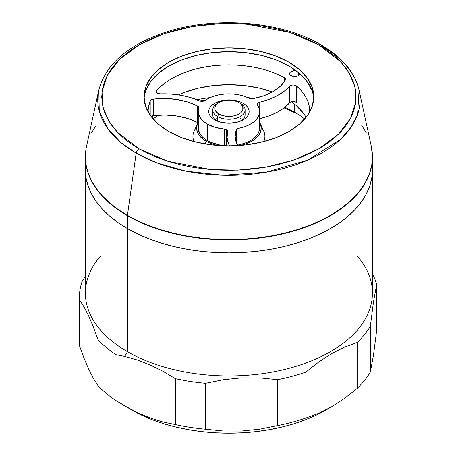 <?xml version="1.0" encoding="UTF-8"?>
<svg xmlns="http://www.w3.org/2000/svg" width="456" height="456" viewBox="0 0 456 456"><rect width="100%" height="100%" fill="white"/><g stroke="black" fill="none" stroke-linecap="round" stroke-linejoin="round"><path stroke-width="0.68" d="M86.087 148.662L85.397 156.784L86.087 164.907L88.156 172.949L91.576 180.838L96.324 188.493L102.343 195.846L109.582 202.823L117.973 209.355L127.435 215.38L136.167 153.148A4.041 2.337 -60 0 1 138.983 148.798L117.397 132.183L108.665 120.794L103.005 107.257L102.019 91.89L107.24 75.491L119.609 59.326L138.983 44.944L163.886 33.761L191.89 26.619L220.299 23.604L246.913 24.174L290.079 32.484L318.864 44.944L340.45 61.56L349.176 72.949L354.836 86.486L355.822 101.848L350.607 118.252L338.232 134.417L318.864 148.798L293.955 159.982L265.956 167.124L237.547 170.139L210.934 169.569L167.762 161.259L138.983 148.798A4.041 2.337 120 0 0 136.167 153.148L156.944 162.912L185.723 171.108L222.887 175.252L265.871 172.265L308.045 160.005L340.598 139.325L351.171 127.059L357.578 114.382L359.077 90.157A131.174 75.736 180 0 1 286.59 167.62A131.174 75.736 180 0 1 136.167 153.148L127.435 215.38A143.526 82.867 0 0 0 292.022 231.209A143.526 82.867 0 0 0 371.327 146.456L359.077 90.157C354.768 72.208 342.04 57.068 320.882 44.745A4.041 2.337 120 0 0 318.864 44.944L327.243 50.285L334.681 56.071L341.099 62.255L346.435 68.77L350.641 75.553L353.674 82.542L355.503 89.672L356.119 96.871L355.503 104.071L353.674 111.196L350.641 118.189L346.435 124.972L341.099 131.488L334.681 137.666L327.243 143.458L318.864 148.798L309.613 153.638L299.586 157.93L288.882 161.635L277.596 164.713L265.842 167.141L253.735 168.897L241.389 169.951L228.923 170.305L216.457 169.951L204.106 168.897L191.999 167.141L180.245 164.713L168.965 161.635L158.255 157.93L148.228 153.638L138.983 148.798L130.598 143.458L123.166 137.666L116.747 131.488L111.412 124.972L107.206 118.189L104.173 111.196L102.338 104.071L101.728 96.871L102.338 89.672L104.173 82.542L107.206 75.553L111.412 68.77L116.747 62.255L123.166 56.071L130.598 50.285L138.983 44.944L148.228 40.105L158.255 35.813L168.965 32.108L180.245 29.024L191.999 26.596L204.106 24.846L216.457 23.792L228.923 23.433L241.389 23.792L253.735 24.846L265.842 26.596L277.596 29.024L288.882 32.108L299.586 35.813L309.613 40.105L318.864 44.944A4.041 2.337 -60 0 1 320.876 44.739A4.041 2.337 -60 0 1 321.679 46.045A131.174 75.736 180 0 1 359.077 90.157M145.652 91.103L150.48 81.909L158.329 73.433L168.885 66.006L181.75 59.907L196.433 55.381L212.359 52.588L228.923 51.648L245.488 52.588L261.413 55.381L276.091 59.907L288.956 66.006L288.956 62.21A84.901 49.02 180 0 1 313.825 96.871A84.901 49.02 180 0 1 261.413 142.158A84.901 49.02 180 0 1 168.885 131.533A84.901 49.02 180 0 1 144.022 96.871A84.901 49.02 180 0 1 196.433 51.585A84.901 49.02 180 0 1 288.956 62.21L288.956 66.006A84.901 49.02 0 0 0 197.955 55.028A84.901 49.02 0 0 0 144.085 98.77M320.882 44.745C281.517 21.352 215.927 15.903 166.976 31.789C128.615 44.352 105.877 63.806 98.77 90.157L99.283 111.15L107.952 128.888L121.171 142.791L136.167 153.148A131.174 75.736 180 0 1 98.77 90.157L86.515 146.456A143.526 82.867 0 0 0 127.435 215.38L137.872 220.841L149.186 225.686L161.264 229.864L173.998 233.341L187.256 236.083L200.919 238.055L214.856 239.252L228.923 239.651L242.991 239.252L256.922 238.055L270.585 236.083L283.849 233.341L296.582 229.864L308.661 225.686L319.975 220.841L330.412 215.38L339.868 209.355L348.259 202.823L355.498 195.846L361.522 188.493L366.265 180.838L369.691 172.949L371.754 164.907L372.449 156.784L371.309 146.376M366.265 132.73L361.522 125.075M96.324 125.075L91.576 132.73M313.762 98.77A84.901 49.02 0 0 0 288.956 66.006L299.518 73.433L307.361 81.909L312.195 91.103M288.956 62.21L276.091 56.111L261.413 51.585L245.488 48.792L228.923 47.851L212.359 48.792L196.433 51.585L181.75 56.111L168.885 62.21L158.329 69.637L150.48 78.113L145.652 87.307L144.022 96.871L145.652 106.436L150.48 115.63L158.329 124.106L168.885 131.533L181.75 137.626L196.433 142.158L212.359 144.945L228.923 145.886L245.488 144.945L261.413 142.158L276.091 137.626L288.956 131.533L299.518 124.106L307.361 115.63L312.195 106.436L313.825 96.871L312.195 87.307L307.361 78.113L299.518 69.637L288.956 62.21M218.914 102.492L217.489 103.318A16.171 9.337 0 0 0 217.489 116.519L218.914 114.046A14.153 8.168 180 0 1 218.914 102.492A14.153 8.168 180 0 1 238.927 102.492L240.688 103.729L242.803 106.675L242.803 109.862L240.688 112.809L238.927 114.046L234.338 115.818L228.923 116.44L223.508 115.818L218.914 114.046L215.848 111.395L215.044 109.862L214.77 108.271L215.848 105.142L218.914 102.492L223.508 100.719L228.923 100.098L231.682 100.257L236.784 101.477L240.358 103.318L238.927 102.492A14.153 8.168 180 0 1 238.927 114.046A14.153 8.168 180 0 1 218.914 114.046L217.489 116.519A16.171 9.337 0 0 0 240.358 116.519A16.171 9.337 0 0 0 240.358 103.318L240.358 103.318A16.171 9.337 180 0 1 245.094 109.919A16.171 9.337 180 0 1 235.114 118.549A16.171 9.337 180 0 1 217.489 116.519L217.489 121.193L217.489 116.519A16.171 9.337 180 0 1 212.752 109.919A16.171 9.337 180 0 1 218.247 102.908M261.157 127.161A35.984 20.776 180 0 1 263.767 141.571A35.984 20.776 0 0 0 263.693 131.049L260.108 123.28A32.273 18.633 180 0 1 240.768 145.407L246.856 143.572L251.746 141.252L255.759 138.43L258.74 135.204L260.575 131.71L261.197 128.073L260.575 124.442L259.567 122.231A32.273 18.633 180 0 1 260.108 123.28M206.101 141.252L205.377 143.965L206.101 141.252L202.088 138.43L199.107 135.204L197.266 131.71L196.65 128.073L197.266 124.442L197.978 122.778A32.273 18.633 180 0 0 197.733 123.28A32.273 18.633 180 0 0 206.101 141.252A32.273 18.633 180 0 0 217.079 145.407L210.991 143.572L206.101 141.252M197.733 123.28L194.153 131.049A35.984 20.776 0 0 0 194.074 141.571A35.984 20.776 180 0 1 196.684 127.161M192.438 141.132A113.202 65.356 180 0 1 193.783 140.87A113.202 65.356 0 0 0 192.438 141.132M264.058 140.87A113.202 65.356 180 0 1 265.409 141.132A113.202 65.356 0 0 0 264.058 140.87M153.193 119.027A92.99 53.688 180 0 1 158.426 115.174A92.99 53.688 0 0 0 153.193 119.027M196.906 99.778A92.99 53.688 180 0 1 210.096 97.607A92.99 53.688 0 0 0 196.906 99.778M247.745 97.607A92.99 53.688 180 0 1 253.924 98.473A92.99 53.688 0 0 0 247.745 97.607M284.835 107.285A92.99 53.688 180 0 1 294.673 112.222L294.679 112.222A92.99 53.688 180 0 1 304.654 119.027A92.99 53.688 0 0 0 294.673 112.222A92.99 53.688 0 0 0 284.835 107.285M297.415 113.875A101.072 58.357 0 0 0 284.071 107.884L297.409 113.869M205.764 99.984A101.072 58.357 0 0 0 199.648 100.93L205.764 99.984M294.673 104.207L294.673 112.222L294.673 104.207M356.945 255.639A143.526 82.867 180 0 1 313.158 360.189A143.526 82.867 180 0 1 127.435 351.69L127.435 228.581L117.973 222.556L109.582 216.024L102.343 209.053L96.324 201.7L91.576 194.045L88.156 186.156L86.087 178.114L85.397 169.991A143.526 82.867 0 0 0 127.435 228.581A143.526 82.867 180 0 1 85.397 169.991L86.087 178.114L88.156 186.156L91.576 194.045L96.324 201.7L102.343 209.053L109.582 216.024L117.973 222.556L127.435 228.581A143.526 82.867 0 0 0 283.849 246.548A143.526 82.867 0 0 0 372.449 169.991A143.526 82.867 180 0 1 283.849 246.548A143.526 82.867 180 0 1 127.435 228.581L137.872 234.042L149.186 238.887L161.264 243.071L173.998 246.548L187.256 249.284L200.919 251.262L214.856 252.453L228.923 252.852L242.991 252.453L256.922 251.262L270.585 249.284L283.849 246.548L296.582 243.071L308.661 238.887L319.975 234.042L330.412 228.581L339.868 222.556L348.259 216.024L355.498 209.053L361.522 201.7L366.265 194.045L369.691 186.156L371.754 178.114L372.449 169.991L371.754 178.114L369.691 186.156L366.265 194.045L361.522 201.7L355.498 209.053L348.259 216.024L339.868 222.556L330.412 228.581L319.975 234.042L308.661 238.887L296.582 243.071L283.849 246.548L270.585 249.284L256.922 251.262L242.991 252.453L228.923 252.852L214.856 252.453L200.919 251.262L187.256 249.284L173.998 246.548L161.264 243.071L149.186 238.887L137.872 234.042L127.435 228.581L127.435 215.711L127.435 351.69L124.705 356.415L137.307 359.972L150.03 364.903L162.775 371.195L175.326 378.679A149.591 86.366 0 0 0 205.508 383.348L223.389 379.751L241.475 377.899L259.692 377.91L277.641 379.705A149.591 86.366 0 0 0 305.953 372.085L318.636 362.064L331.552 353.674L344.411 347.176L357.156 342.524A149.591 86.366 0 0 0 370.357 326.177L373.504 301.775L376.667 284.527A149.591 86.366 0 0 0 372.449 273.708A149.591 86.366 180 0 1 376.667 284.527L376.667 330.418L373.504 354.928L370.357 372.062A149.591 86.366 180 0 1 357.156 388.409L344.411 398.47L331.552 406.82L318.641 413.341L305.953 417.97A149.591 86.366 180 0 1 277.641 425.59L259.692 429.204L241.475 431.051L223.389 431.028L205.508 429.233A149.591 86.366 180 0 1 175.326 424.564L162.775 421.903L150.03 417.89L137.307 412.532L124.705 405.903L131.721 409.955A137.461 79.361 0 0 0 326.125 409.955L316.128 415.188L305.292 419.828L293.721 423.829L281.529 427.158L268.823 429.78L255.742 431.672L242.398 432.818L228.923 433.2L215.449 432.818L202.105 431.672L189.018 429.78L176.318 427.158L164.126 423.829L152.555 419.828L141.719 415.188L131.721 409.955L116.012 400.59L116.012 354.705A149.591 86.366 180 0 1 98.097 339.925L98.097 385.81A149.591 86.366 0 0 0 116.012 400.59A149.591 86.366 180 0 1 98.097 385.81L93.434 378.469L88.698 369.2L84.001 358.142L79.355 345.431L79.355 299.546A149.591 86.366 180 0 1 79.333 298.047A149.591 86.366 180 0 1 82.08 281.58A149.591 86.366 0 0 0 79.355 299.546L84.001 306.859L88.698 316.054L93.434 327.174L98.097 339.925A149.591 86.366 0 0 0 116.012 354.705L124.705 356.415L127.435 351.69A143.526 82.867 0 0 0 283.849 369.651A143.526 82.867 0 0 0 372.449 293.1L372.449 157.115A143.526 82.867 180 0 1 283.849 233.671A143.526 82.867 180 0 1 127.435 215.711A143.526 82.867 180 0 1 85.397 157.115A143.526 82.867 180 0 1 85.397 156.95L86.087 165.237L88.156 173.28L91.576 181.169L96.324 188.824L102.343 196.177L109.582 203.154L117.973 209.686L127.435 215.711L137.872 221.171L149.186 226.016L161.264 230.195L173.998 233.671L187.256 236.413L200.919 238.385L214.856 239.582L228.923 239.981L242.991 239.582L256.922 238.385L270.585 236.413L283.849 233.671L296.582 230.195L308.661 226.016L319.975 221.171L330.412 215.711L339.868 209.686L348.259 203.154L355.498 196.177L361.522 188.824L366.265 181.169L369.691 173.28L371.754 165.237L372.449 157.115A143.526 82.867 180 0 0 372.449 156.95L372.449 157.115M296.611 70.914L294.673 70.691L291.099 71.546L290.005 72.493L289.623 73.61L290.005 74.727L292.741 76.306L296.611 76.306L298.247 75.673L298.247 72.367L298.247 75.673L299.341 74.727L299.729 73.61A5.056 2.918 180 0 1 296.599 76.306A5.056 2.918 180 0 1 291.099 75.673A5.056 2.918 180 0 1 289.623 73.61A5.056 2.918 180 0 1 296.309 70.845M215.209 119.825A16.171 9.337 180 0 1 217.489 118.172M213.328 112.398A16.171 9.337 0 0 0 216.218 120.646A16.171 9.337 180 0 1 212.752 114.872L212.752 109.919M243.219 103.318L242.387 104.749L243.219 103.318L240.152 101.865L236.658 100.787L228.923 99.898L221.188 100.787L214.628 103.318L212.114 105.085L210.244 107.103L209.093 109.292L208.705 111.572L209.093 113.846L210.244 116.035L212.114 118.053L214.628 119.825A20.212 11.674 180 0 1 214.628 103.318A20.212 11.674 180 0 1 243.219 103.318A20.212 11.674 180 0 1 243.219 119.825L245.733 118.053L247.597 116.035L248.748 113.846L249.136 111.572L248.748 109.292L247.597 107.103L245.733 105.085L243.219 103.318M284.39 77.605A4.041 2.337 180 0 1 285.57 79.253A4.041 2.337 180 0 1 285.376 79.971A50.211 28.99 180 0 1 252.892 98.673L263.705 95.823L273.047 91.588L280.411 86.201L285.376 79.971L285.462 78.706L284.39 77.605A4.041 2.337 0 0 0 284.299 77.554L284.299 81.709L284.299 77.554L277.105 74.077L269.262 71.107L260.872 68.685L252.06 66.838L242.928 65.59L233.614 64.963L224.238 64.963L214.918 65.59L205.793 66.838L196.975 68.685L188.59 71.107L180.747 74.077L173.548 77.549L167.101 81.481L161.481 85.814L156.767 90.499A80.86 46.683 180 0 1 284.299 77.554A4.041 2.337 180 0 1 284.39 77.605L284.39 81.573L284.39 77.605M160.597 93.885A4.041 2.337 180 0 1 157.519 93.201L160.597 93.885A58.3 33.658 180 0 1 199.443 100.85L202.39 101.317L205.063 100.468A30.643 17.693 180 0 1 249.01 98.211L250.851 98.735L252.892 98.673A4.041 2.337 180 0 1 249.01 98.211L243.988 96.165L238.363 94.74L232.355 93.987L226.21 93.947L220.168 94.614L214.485 95.965L209.384 97.943L205.063 100.468A4.041 2.337 180 0 1 199.443 100.85L190.705 97.624L181.106 95.344L170.966 94.084L160.597 93.885M226.427 129.709A4.041 2.337 180 0 1 227.612 131.356A4.041 2.337 180 0 1 227.578 131.67L227.008 130.125L224.192 129.054A30.643 17.693 180 0 1 207.252 124.083A30.643 17.693 180 0 1 198.274 111.572A30.643 17.693 180 0 1 198.833 108.203L198.702 107.023L197.585 106.037L197.585 122.539A50.211 28.99 0 0 0 153.296 115.647L153.296 99.146A50.211 28.99 180 0 1 197.585 106.037L187.906 102.053L176.882 99.499L165.123 98.507L153.296 99.146L151.312 99.761L150.206 100.89L150.206 115.237L150.206 100.89L148.496 106.732L148.063 111.817A80.86 46.683 180 0 1 148.063 111.572A80.86 46.683 180 0 1 150.206 100.89A4.041 2.337 180 0 1 153.296 99.146L153.296 115.647L151.061 116.417A4.041 2.337 0 0 1 153.296 115.647L165.123 115.015L176.882 116.006L187.906 118.56L197.585 122.539L197.585 106.037A4.041 2.337 180 0 1 198.907 107.764A4.041 2.337 180 0 1 198.833 108.203L198.32 112.507L199.62 116.747L202.658 120.686L207.252 124.083L207.252 140.585L207.252 124.083L215.038 127.344L224.192 129.054A4.041 2.337 180 0 1 226.427 129.709L226.427 145.869L226.427 129.709M272.335 91.992A80.86 46.683 0 0 0 178.444 94.905L184.002 92.562L197.978 88.247L213.146 85.591L228.923 84.691L244.695 85.591L259.863 88.247L272.335 91.992M152.731 115.744A80.86 46.683 0 0 0 151.791 117.363M156.767 92.608L156.767 90.499L156.385 91.918L157.519 93.201A4.041 2.337 180 0 1 156.334 91.553A4.041 2.337 180 0 1 156.767 90.499L156.767 92.608M198.274 111.572L198.274 128.073A30.643 17.693 0 0 0 207.252 140.585A30.643 17.693 0 0 0 224.192 145.555L224.192 129.054L224.192 145.555L219.501 144.911L210.923 142.397L207.252 140.585L202.658 137.193L199.62 133.255L198.32 129.008L198.833 124.71M259.567 111.572A30.643 17.693 180 0 0 257.509 105.194A4.041 2.337 180 0 1 257.235 104.35A4.041 2.337 180 0 1 259.743 102.195L259.743 118.697L268.949 115.938L277.168 112.284L284.128 107.838L289.617 102.76A4.041 2.337 0 0 1 296.605 102.537L295.049 101.728L292.997 101.483L291.013 101.859L289.617 102.76L289.617 86.252A4.041 2.337 180 0 1 296.605 86.03L296.605 102.537L296.605 86.03A80.86 46.683 180 0 1 309.784 111.572A80.86 46.683 180 0 1 309.778 111.817L309.248 106.231L307.64 100.896L304.967 95.703L301.273 90.727L296.605 86.03L294.052 85.021L291.965 85.09L290.21 85.751L284.128 91.337L277.168 95.777L268.949 99.436L259.743 102.195L259.743 118.697A58.3 33.658 0 0 0 289.617 102.76L289.617 86.252A58.3 33.658 180 0 1 259.743 102.195L258.444 102.685L257.235 104.31L259.139 108.614L259.549 112.153L258.734 115.67L256.717 119.027L253.582 122.077L249.449 124.705L244.496 126.808L238.921 128.296L238.921 144.803A30.643 17.693 0 0 0 259.567 128.073L259.567 111.572A30.643 17.693 180 0 1 238.921 128.296L237.217 128.951L236.288 130.006L236.288 142.318L236.288 130.006L235.153 136.834L236.835 143.623L237.884 145.612A50.211 28.99 180 0 1 235.142 136.162A50.211 28.99 180 0 1 236.288 130.006A4.041 2.337 180 0 1 238.921 128.296L238.921 144.803L237.217 145.458M242.632 119.825A16.171 9.337 0 0 0 240.358 118.172L240.358 118.172A16.171 9.337 180 0 1 242.632 119.825M245.094 109.919L245.094 114.872A16.171 9.337 180 0 1 241.629 120.646A16.171 9.337 0 0 0 244.513 112.398M229.539 145.886A58.3 33.658 180 0 1 227.054 136.162A58.3 33.658 180 0 1 227.578 131.67L227.111 137.655L228.49 143.589L229.539 145.886M303.628 113.51L296.155 105.439L291.39 101.734A80.86 46.683 0 0 1 306.05 117.363M214.628 119.825L221.188 122.35L228.923 123.24L236.658 122.35L243.219 119.825A20.212 11.674 180 0 1 214.628 119.825M259.549 128.66L258.734 132.177L256.717 135.529L253.582 138.584L249.449 141.212L244.496 143.315L238.921 144.803A4.041 2.337 0 0 0 237.65 145.213M225.623 145.852L224.192 145.555A4.041 2.337 0 0 1 225.623 145.852M198.274 123.012L197.585 122.539A4.041 2.337 0 0 1 198.274 123.012M326.125 409.955L331.552 406.82L318.641 413.341L305.953 417.97L305.953 372.085A149.591 86.366 180 0 1 277.641 379.705L277.641 425.59A149.591 86.366 0 0 0 305.953 417.97L305.953 372.085L318.636 362.064L331.552 353.674L344.411 347.176L357.156 342.524L357.156 388.409A149.591 86.366 0 0 0 370.357 372.062L370.357 326.177A149.591 86.366 180 0 1 357.156 342.524L357.156 388.409L344.411 398.47L331.552 406.82M175.326 378.679L175.326 424.564A149.591 86.366 0 0 0 205.508 429.233L205.508 383.348A149.591 86.366 180 0 1 175.326 378.679L175.326 424.564L162.775 421.903L150.03 417.89L137.307 412.532L124.705 405.903L116.012 400.59L116.012 354.705L124.705 356.415L137.307 359.972L150.03 364.903L162.775 371.195L175.326 378.679M79.333 298.047L79.333 343.932A149.591 86.366 0 0 0 79.355 345.431A149.591 86.366 180 0 1 79.355 342.433M85.397 157.115L85.397 293.1A143.526 82.867 0 0 0 127.435 351.69A143.526 82.867 180 0 1 100.896 255.639M85.397 276.079L82.08 281.58M131.721 409.955L123.143 405.002M370.357 326.177L373.504 301.775L376.667 284.527L376.667 330.418L373.504 354.928L370.357 372.062L370.357 326.177M79.355 299.546L84.001 306.859L88.698 316.054L93.434 327.174L98.097 339.925L98.097 385.81L93.434 378.469L88.698 369.2L84.001 358.142L79.355 345.431L79.355 299.546M205.508 383.348L223.389 379.751L241.475 377.899L259.692 377.91L277.641 379.705L277.641 425.59L259.692 429.204L241.475 431.051L223.389 431.028L205.508 429.233L205.508 383.348M240.358 103.318L238.927 102.492M227.054 145.874L227.054 136.258"/></g></svg>

